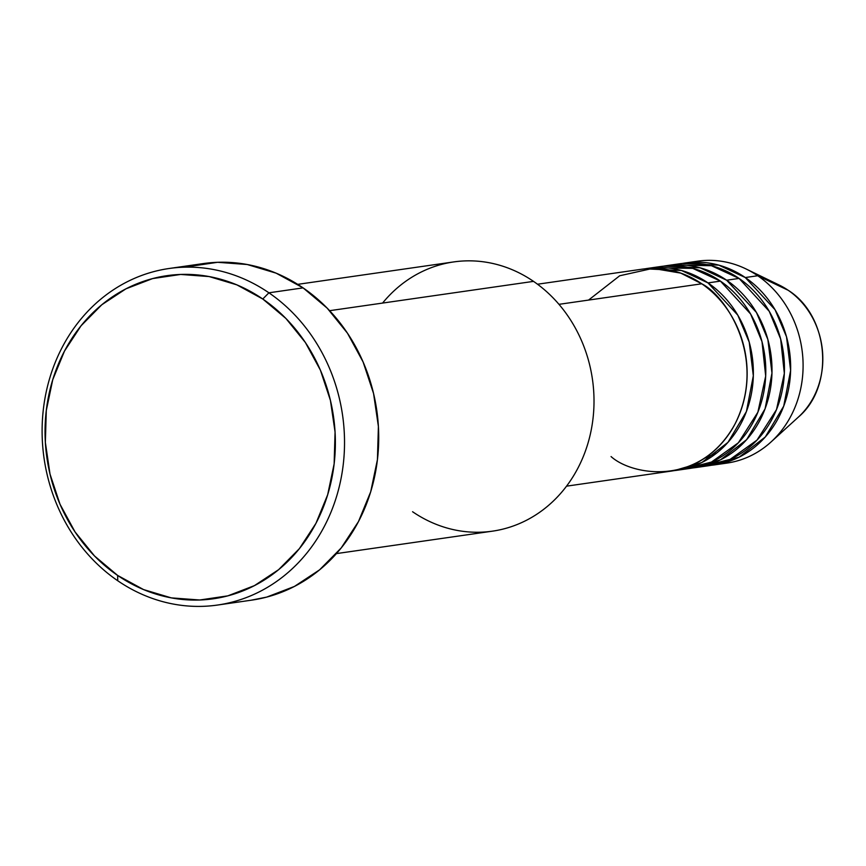 <?xml version="1.0" encoding="UTF-8"?>
<svg xmlns="http://www.w3.org/2000/svg" width="866" height="866" viewBox="0 0 866 866"><rect width="100%" height="100%" fill="white"/><g stroke="black" fill="none" stroke-linecap="round" stroke-linejoin="round"><path stroke-width="1.3" d="M788.417 290.435A6.798 2.436 124.4 0 0 788.32 290.359A6.798 2.436 124.4 0 0 788.19 290.283A77.843 69.053 81.8 0 1 801.927 413.623M566.548 486.162L670.944 471.147A102.004 90.475 -98.2 0 0 745.658 391.919A102.004 90.475 -98.2 0 0 701.774 283.799L680.773 273.115L652.758 268.395L619.699 275.767L588.566 300.069M677.158 470.249L689.596 468.463A102.004 90.475 -98.2 0 0 764.31 389.235A102.004 90.475 -98.2 0 0 720.425 281.114L707.987 282.901A102.004 90.475 81.8 0 0 648.125 268.319A102.004 90.475 81.8 0 0 645.018 268.828L681.531 270.506L707.987 282.901A102.004 90.475 81.8 0 1 751.883 391.021A102.004 90.475 81.8 0 1 677.158 470.249A102.004 90.475 81.8 0 1 674.04 470.639L701.904 462.487L727.981 442.342L746.416 411.512L753.323 375.779L749.22 342.146L737.767 315.116L707.987 282.901L720.425 281.114L692.746 268.384L654.371 267.67M695.809 467.564L708.236 465.778A102.004 90.475 -98.2 0 0 782.961 386.55A102.004 90.475 -98.2 0 0 739.077 278.43L726.639 280.216A102.004 90.475 81.8 0 0 666.766 265.635A102.004 90.475 81.8 0 0 663.67 266.143L700.172 267.821L726.639 280.216A102.004 90.475 81.8 0 1 770.524 388.336A102.004 90.475 81.8 0 1 695.809 467.564A102.004 90.475 81.8 0 1 692.692 467.954L720.544 459.803L746.633 439.657L765.068 408.839L771.974 373.094L767.861 339.472L756.419 312.431L726.639 280.216L739.077 278.43L711.397 265.71L673.023 264.985M714.461 464.89L726.888 463.104A102.004 90.475 -98.2 0 0 801.613 383.865A102.004 90.475 -98.2 0 0 757.718 275.745L788.19 290.283A77.843 69.053 -98.2 0 0 779.259 285.087L788.309 290.348C829.249 316.144 834.921 386.388 798.257 417.206A77.843 69.053 -98.2 0 0 788.19 290.283L757.718 275.745L745.29 277.542A102.004 90.475 81.8 0 0 685.417 262.95A102.004 90.475 81.8 0 0 682.321 263.459L718.823 265.137L745.29 277.542A102.004 90.475 81.8 0 1 789.175 385.662A102.004 90.475 81.8 0 1 714.461 464.89A102.004 90.475 81.8 0 1 711.343 465.269L739.196 457.118L765.284 436.973L783.708 406.154L790.626 370.41L786.512 336.787L775.07 309.747L745.29 277.542L757.718 275.745A102.004 90.475 81.8 0 1 770.913 442.071A102.004 90.475 81.8 0 1 720.642 463.754M336.43 553.601L492.408 531.172A136.005 120.645 -98.2 0 0 592.03 425.531A136.005 120.645 -98.2 0 0 533.521 281.374A136.005 120.645 81.8 0 1 577.817 468.322A136.005 120.645 81.8 0 1 412.573 511.73M268.904 292.805L262.777 299.008A163.209 144.763 81.8 0 1 315.938 523.356A163.209 144.763 81.8 0 1 117.646 575.435L117.733 580.74A170.007 150.803 -98.2 0 0 324.285 526.496A170.007 150.803 -98.2 0 0 268.904 292.805A170.007 150.803 81.8 0 1 342.048 472.998A170.007 150.803 81.8 0 1 217.518 605.053A170.007 150.803 81.8 0 1 117.733 580.74A170.007 150.803 81.8 0 1 44.588 400.547A170.007 150.803 81.8 0 1 169.119 268.492A170.007 150.803 81.8 0 1 268.904 292.805L303.089 287.88L268.904 292.805A170.007 150.803 -98.2 0 0 62.352 347.05A170.007 150.803 -98.2 0 0 117.733 580.74L117.646 575.435L143.572 589.584L171.284 597.876L199.721 599.997L227.801 595.862L254.431 585.622L278.603 569.687L299.365 548.665L315.938 523.356L327.673 494.735L334.135 463.905L335.066 432.047L330.422 400.395L320.398 370.15L305.362 342.492L285.91 318.461L262.777 299.008L236.851 284.86L209.139 276.568L180.691 274.446L152.622 278.581L125.981 288.811L101.82 304.745L81.058 325.778L64.485 351.087L52.739 379.709L46.288 410.538L45.357 442.385L50.001 474.048L60.025 504.283L75.061 531.951L94.513 555.972L117.646 575.435A163.209 144.763 81.8 0 1 64.485 351.087A163.209 144.763 81.8 0 1 262.777 299.008L268.904 292.805M611.071 456.566C632.234 475.78 700.367 487.212 735.007 424.015C767.503 359.336 726.585 296.075 701.774 283.799L558.971 304.334L701.774 283.799A102.004 90.475 -98.2 0 0 641.901 269.207L537.515 284.221M382.577 303.078A136.005 120.645 81.8 0 1 533.521 281.374L329.621 310.688L533.521 281.374A136.005 120.645 -98.2 0 0 453.687 261.922L297.709 284.351M217.518 605.053L251.703 600.138A170.007 150.803 -98.2 0 0 376.245 468.084A170.007 150.803 -98.2 0 0 303.089 287.88A170.007 150.803 -98.2 0 0 203.304 263.578L169.119 268.492M701.99 466.428L730.114 459.381L757.003 440.112L776.521 409.553L784.336 373.398L780.667 339.039L769.246 311.316L739.077 278.43A102.004 90.475 -98.2 0 0 679.204 263.849L666.766 265.635M691.663 262.301A102.004 90.475 81.8 0 1 746.016 268.936A102.004 90.475 81.8 0 1 757.718 275.745A102.004 90.475 -98.2 0 0 697.855 261.164L685.417 262.95M188.344 266.609L217.593 262.301L247.221 264.509L276.092 273.147L303.089 287.88L327.196 308.155L347.461 333.183L363.114 361.999L373.56 393.5L378.399 426.473L377.424 459.651L370.702 491.769L358.47 521.581L341.215 547.94L319.576 569.85L294.408 586.444L266.663 597.107L250.988 600.235M683.339 469.112L711.473 462.065L738.352 442.797L757.869 412.227L765.685 376.082L762.015 341.713L750.606 314.001L720.425 281.114A102.004 90.475 -98.2 0 0 660.552 266.533L648.125 268.319M774.886 283.15A77.843 69.053 81.8 0 1 788.19 290.283A6.798 2.436 -55.6 0 1 788.32 290.359M770.913 442.071L798.257 417.206M746.016 268.936L779.259 285.087M716.961 452.821L704.523 458.266"/></g></svg>
